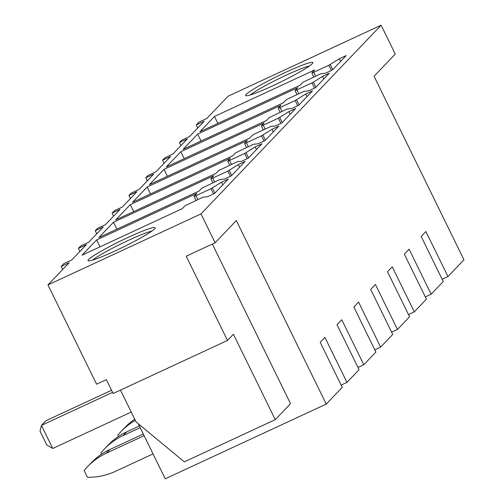 <?xml version="1.0" encoding="UTF-8"?>
<svg xmlns="http://www.w3.org/2000/svg" width="504" height="504" viewBox="0 0 504 504"><rect width="100%" height="100%" fill="white"/><g stroke="black" fill="none" stroke-linecap="round" stroke-linejoin="round"><path stroke-width="0.76" d="M138.254 423.719L165.236 478.8L326.239 404.088L342.235 387.337L320.185 342.317L324.91 337.365L346.966 382.385L359.069 369.697L337.019 324.683L341.744 319.731L363.8 364.745L375.908 352.063L353.852 307.043L358.577 302.091L380.633 347.111L392.742 334.429L370.686 289.409L375.417 284.458L397.467 329.477L409.576 316.789L387.519 271.776L392.251 266.818L414.301 311.837L426.409 299.156L404.353 254.136L409.084 249.184L431.134 294.204L443.243 281.522L421.193 236.502L425.918 231.55L447.974 276.57L463.964 259.812L374.056 76.274L395.262 54.06L381.125 25.2L228.091 96.214L206.879 118.427L198.91 122.126L196.258 124.904L197.763 127.978M196.258 124.904L204.227 121.206L189.649 136.483L181.679 140.181L179.424 142.537L180.93 145.612M179.424 142.537L187.393 138.839L172.815 154.117L164.802 157.859L162.59 160.178L164.096 163.252M162.59 160.178L170.56 156.479L155.982 171.751L148.006 175.449L145.757 177.811L147.262 180.886M145.757 177.811L153.726 174.113L139.142 189.391L131.128 193.133L128.923 195.445L130.429 198.519M128.923 195.445L136.893 191.747L122.308 207.024L114.295 210.767L112.083 213.085L113.589 216.159M112.083 213.085L120.059 209.387L105.475 224.658L97.505 228.356L95.25 230.719L96.755 233.793M95.25 230.719L103.219 227.021L88.641 242.298L80.672 245.996L78.416 248.352L79.922 251.427M78.416 248.352L86.386 244.654L71.807 259.932L63.794 263.674L61.186 266.408L62.691 269.483M381.125 25.2L200.983 213.917L47.949 284.93L69.155 262.71L61.186 266.408M95.703 254.4A37.422 3.301 -26.1 0 0 88.269 260.833A37.422 3.301 -26.1 0 0 112.316 252.208A37.422 3.301 -26.1 0 0 147.521 233.944A37.422 3.301 -26.1 0 0 155.213 228.035A37.422 3.301 -26.1 0 0 133.73 234.864A37.422 3.301 -26.1 0 0 95.703 254.4M235.557 152.851L232.76 155.774L132.558 202.268L147.137 186.997L247.344 140.496L244.516 143.495L246.393 142.821L261.5 135.809L271.996 129.295L278.825 126.12L265.041 140.566L258.212 143.734L253.367 144.327L235.544 152.857M201.833 188.175L199.093 191.048L98.891 237.542L113.469 222.264L213.671 175.77L210.848 178.769L212.726 178.095L227.833 171.083L238.323 164.562L245.158 161.393L231.374 175.833L224.538 179.008L219.7 179.6L201.833 188.175M185.05 205.758L182.259 208.681L82.051 255.175L96.636 239.904L196.837 193.404L194.015 196.403L195.892 195.728L210.993 188.716L221.489 182.202L228.325 179.027L214.534 193.473L207.705 196.642L202.866 197.234L185.037 205.764M218.723 170.491L215.926 173.407L115.725 219.908L130.303 204.63L230.504 158.136L227.682 161.129L229.559 160.455L244.667 153.449L255.163 146.929L261.992 143.76L248.207 158.199L241.372 161.368L237.68 161.545M218.711 170.497L237.68 161.551M275.045 126.101L271.291 126.277L255.1 133.705L252.378 135.223L249.593 138.14L149.392 184.634L163.976 169.357L264.178 122.863L261.349 125.861L263.227 125.187L278.334 118.175L288.83 111.655L295.659 108.486L281.875 122.926L275.045 126.101M269.224 117.583L266.427 120.5L166.226 167L180.81 151.723L281.012 105.229L278.189 108.221L280.06 107.547L295.168 100.542L305.663 94.021L312.493 90.852L298.708 105.292L291.879 108.461L287.041 109.059L269.212 117.59M322.497 76.388L329.332 73.212L315.542 87.658L308.713 90.827L303.874 91.419L288.767 98.431L286.045 99.95L283.267 102.866L183.059 149.36L197.644 134.089L297.845 87.589L295.023 90.588L296.894 89.914L313.394 82.171L322.497 76.388L323.789 79.021M302.891 82.309L300.101 85.233L199.899 131.727L214.477 116.449L314.679 69.955L311.856 72.954L313.734 72.28L328.835 65.268L339.331 58.748L346.166 55.579L332.382 70.018L325.546 73.193L320.708 73.786L302.885 82.316M247.168 95.722A37.422 3.301 -26.1 0 0 283.632 80.558A37.422 3.301 -26.1 0 0 312.82 62.924A37.422 3.301 -26.1 0 0 311.27 62.395A37.422 3.301 -26.1 0 0 271.877 79.04A37.422 3.301 -26.1 0 0 245.876 95.722A37.422 3.301 -26.1 0 0 247.168 95.722M326.239 404.088L236.332 220.557L215.12 242.777L200.983 213.917M120.481 390.109L136.067 421.911L184.306 461.859L275.266 419.649L290.531 403.66L212.348 244.062M447.974 276.57L442.14 279.273M214.477 116.449L217.873 123.385M339.331 58.748L340.622 61.381M197.644 134.089L201.039 141.019M180.81 151.723L184.206 158.653M305.663 94.021L306.955 96.655M163.976 169.357L167.372 176.293M288.83 111.655L290.121 114.288M147.137 186.997L150.538 193.927M271.996 129.295L273.288 131.928M130.303 204.63L133.699 211.56M255.163 146.929L256.448 149.562M113.469 222.264L116.865 229.2M238.323 164.562L239.614 167.196M96.636 239.904L100.031 246.834M221.489 182.202L222.781 184.836M431.134 294.204L425.307 296.906M414.301 311.837L408.473 314.546M397.467 329.477L391.639 332.18M380.633 347.111L374.806 349.814M363.8 364.745L357.972 367.454M346.966 382.385L341.132 385.087M309.481 65.98A34.839 3.074 -26.1 0 0 279.002 78.611A34.839 3.074 -26.1 0 0 250.337 94.954M47.949 284.93L96.579 384.199L106.369 379.657L113.154 393.504L227.48 340.458L186.197 256.196L215.12 242.777M275.266 419.649L233.421 334.234L227.48 340.458M92.73 260.064A34.839 3.074 153.9 0 1 98.62 256A34.839 3.074 153.9 0 1 151.874 231.09M112.6 392.364L41.441 425.382L45.864 420.752L111.567 390.266M52.75 448.472L46.822 445.038L40.036 431.191L41.441 425.382L52.75 448.472L131.235 412.051M118.402 436.527L117.804 435.305A65.684 63.63 43.7 0 1 121.3 431.311A65.684 63.63 43.7 0 1 135.299 420.355M121.3 431.311L124.79 427.657A65.684 63.63 43.7 0 1 134.751 419.221M101.569 454.167L100.97 452.939A65.684 63.63 43.7 0 1 104.467 448.944A65.684 63.63 43.7 0 1 123.19 435.544L140.181 427.663M104.467 448.944L107.957 445.29A65.684 63.63 43.7 0 1 126.68 431.89L139.369 426M153.04 453.902L115.29 471.416A65.684 63.63 43.7 0 1 87.412 477.269L84.137 470.579A65.684 63.63 43.7 0 1 87.633 466.584A65.684 63.63 43.7 0 1 106.357 453.184L144.106 435.664M87.633 466.584L91.123 462.924A65.684 63.63 43.7 0 1 109.847 449.524L143.293 434.007M330.227 64.531L332.734 69.647M331.393 70.478L328.835 65.268M313.734 72.28L315.624 76.142M313.394 82.171L315.901 87.287M314.559 88.118L312.001 82.902M296.894 89.914L298.79 93.782M296.56 99.805L299.067 104.92M297.719 105.752L295.168 100.542M280.06 107.547L281.957 111.415M279.726 117.438L282.234 122.554M280.886 123.385L278.334 118.175M263.227 125.187L265.123 129.049M262.893 135.078L265.394 140.194M264.052 141.025L261.5 135.809M246.393 142.821L248.289 146.689M246.059 152.712L248.56 157.828M247.218 158.659L244.667 153.449M229.559 160.455L231.456 164.323M229.219 170.346L231.727 175.461M230.385 176.293L227.833 171.083M212.726 178.095L214.616 181.957M212.386 187.986L214.893 193.101M213.551 193.933L210.993 188.716M195.892 195.728L197.782 199.597M123.19 435.544L126.68 431.89M106.357 453.184L109.847 449.524M313.828 76.98L311.856 72.954M296.995 94.613L295.023 90.588M280.161 112.247L278.189 108.221M263.327 129.887L261.349 125.861M246.488 147.521L244.516 143.495M229.654 165.154L227.682 161.129M212.82 182.794L210.848 178.769M195.987 200.428L194.015 196.403"/></g></svg>
